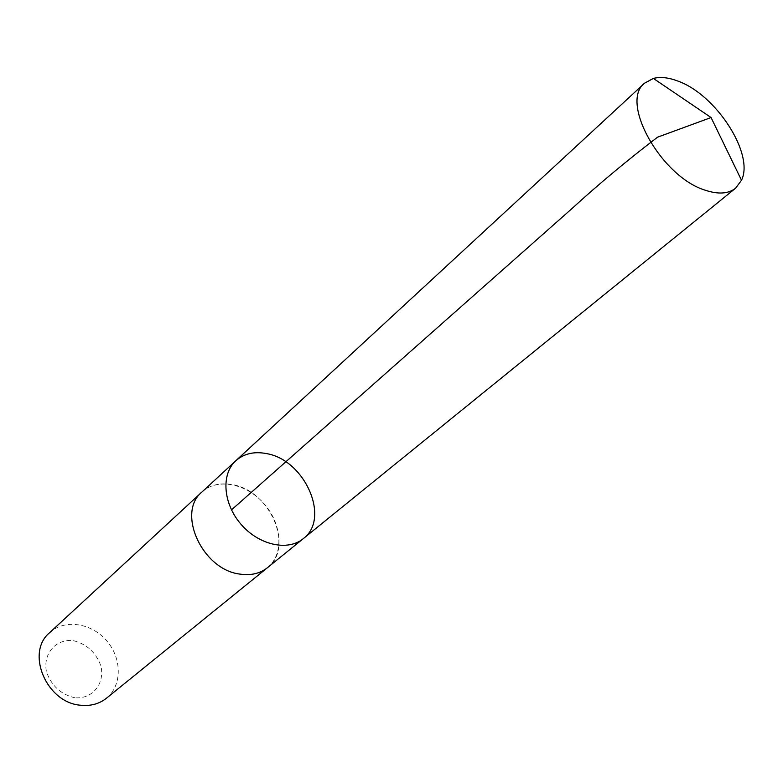 <?xml version="1.0" encoding="UTF-8"?>
<svg xmlns="http://www.w3.org/2000/svg" width="783" height="783" viewBox="0 0 783 783"><rect width="100%" height="100%" fill="white"/><g stroke="black" fill="none" stroke-linecap="round" stroke-linejoin="round"><path stroke-width="0.59" stroke-dasharray="3.92 2.94" d="M303.246 538.675C330.817 518.522 304.793 459.748 266.445 453.592C254.152 451.233 243.934 453.621 235.8 460.756M201.945 492.018C210.04 484.912 220.131 482.445 232.208 484.608C269.929 490.187 294.868 547.62 267.453 567.695M202.503 491.509C218.134 477.65 247.134 483.894 264.429 504.125C281.968 524.14 283.994 553.738 268.04 567.215M49.652 632.664C64.49 618.795 91.415 622.886 106.625 640.709C122.089 658.327 122.265 685.556 106.41 698.25M75.002 697.79C61.025 694.57 51.521 685.928 46.491 671.873C42.713 653.805 55.73 638.83 73.015 640.572C86.649 643.92 95.966 652.425 100.948 666.079C104.922 683.706 92.58 699.17 75.002 697.79"/><path stroke-width="1.17" d="M303.246 538.675L267.453 567.695C259.966 573.587 250.775 575.72 239.872 574.086C202.278 569.721 176.361 512.503 201.945 492.018L235.8 460.756C220.904 474.146 223.038 503.723 241.066 524.346C258.889 545.144 287.86 551.496 303.246 538.675C330.817 518.522 304.793 459.748 266.445 453.592C254.152 451.233 243.934 453.621 235.8 460.756C220.904 474.146 223.038 503.723 241.066 524.346C258.889 545.144 287.86 551.496 303.246 538.675L735.58 188.223C728.386 193.832 718.373 194.527 705.532 190.298C661.371 177.203 619.294 101.878 644.624 83.145L653.365 78.427C660.323 76.636 668.428 77.497 677.667 81.001C715.809 94.273 754.558 153.869 741.501 180.256L735.58 188.223M268.04 567.215L267.453 567.704C259.976 573.596 250.785 575.73 239.872 574.096C202.268 569.73 176.341 512.503 201.945 492.008L202.503 491.509M267.453 567.704L106.41 698.25C99.245 703.907 90.691 706.237 80.757 705.238C46.491 702.938 25.291 652.503 49.652 632.664L201.945 492.008M653.365 78.427L711.062 117.548L657.544 137.182C626.938 160.564 598.32 184.436 571.698 208.807L231.484 509.899M235.8 460.756L644.624 83.145M711.062 117.548L741.501 180.256"/></g></svg>
